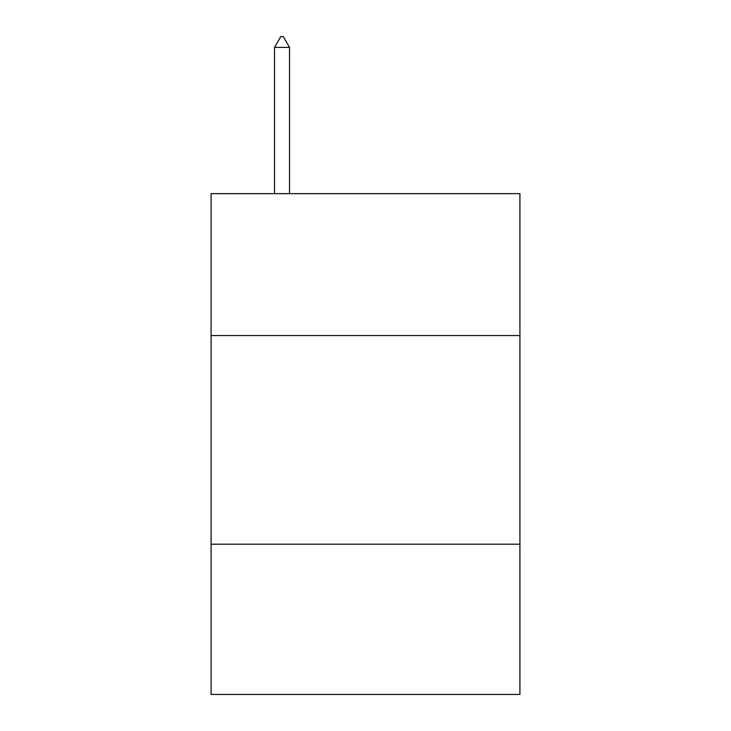 <?xml version="1.0" encoding="UTF-8"?>
<svg xmlns="http://www.w3.org/2000/svg" width="731" height="731" viewBox="0 0 731 731"><rect width="100%" height="100%" fill="white"/><g stroke="black" fill="none" stroke-linecap="round" stroke-linejoin="round"><path stroke-width="1.1" d="M519.915 335.538L519.915 193.642L211.085 193.642L211.085 335.538L519.915 335.538L519.915 694.45L211.085 694.45L211.085 335.538M519.915 544.202L211.085 544.202M289.54 47.405L283.281 36.55L280.777 36.55L274.518 47.405L289.54 47.405L289.54 193.642M274.518 47.405L274.518 193.642"/></g></svg>
